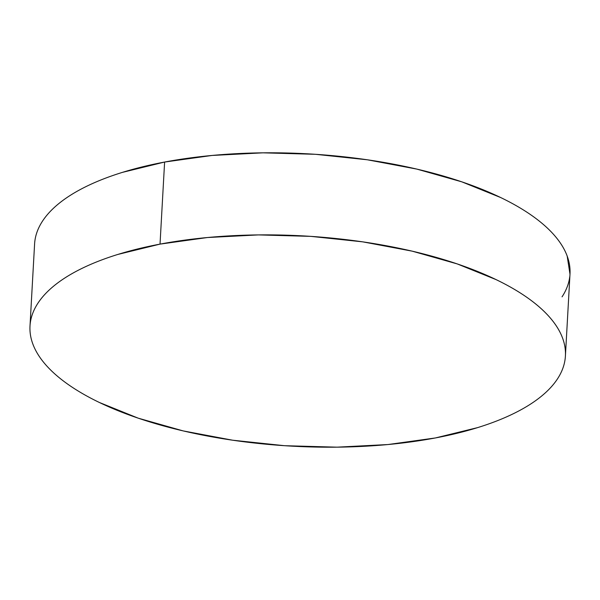 <?xml version="1.0" encoding="UTF-8"?>
<svg xmlns="http://www.w3.org/2000/svg" width="600" height="600" viewBox="0 0 600 600"><rect width="100%" height="100%" fill="white"/><g stroke="black" fill="none" stroke-linecap="round" stroke-linejoin="round"><path stroke-width="0.9" d="M565.41 356.002L570 273.93A268.125 105.27 -176.8 0 0 436.815 174.18A268.125 105.27 -176.8 0 0 164.61 162.045L160.028 244.118L164.61 162.045A268.125 105.27 -176.8 0 0 34.59 243.998L30 326.07A268.125 105.27 3.2 0 1 160.028 244.118A268.125 105.27 3.2 0 1 432.225 256.252A268.125 105.27 3.2 0 1 565.41 356.002A268.125 105.27 3.2 0 1 435.39 437.955A268.125 105.27 3.2 0 1 163.185 425.82A268.125 105.27 3.2 0 1 30 326.07M34.845 241.163C35.707 234.285 38.273 227.595 42.54 221.085C46.815 214.567 52.71 208.365 60.225 202.462C67.74 196.56 76.733 191.078 87.203 186.015C97.68 180.945 109.425 176.4 122.453 172.365L164.61 162.045L212.062 155.453L262.98 152.835L315.413 154.297L367.335 159.788L416.76 169.08L461.79 181.83L500.685 197.542C512.49 203.235 522.915 209.257 531.96 215.618C540.998 221.985 548.482 228.562 554.408 235.365C560.332 242.16 564.585 249.038 567.165 256.013L569.985 274.155M569.745 276.772C568.882 283.642 566.317 290.332 562.043 296.85M435.39 437.955L387.938 444.548L337.02 447.165L284.587 445.702L232.665 440.213L183.24 430.92L138.21 418.17L99.315 402.457C87.51 396.765 77.085 390.743 68.04 384.382C59.002 378.015 51.517 371.438 45.593 364.635C39.668 357.84 35.415 350.962 32.835 343.987C30.255 337.02 29.392 330.105 30.255 323.228C31.117 316.358 33.682 309.668 37.957 303.15C42.225 296.64 48.12 290.43 55.635 284.528C63.15 278.632 72.142 273.142 82.62 268.08C93.09 263.017 104.843 258.465 117.863 254.438L160.028 244.118L207.472 237.525L258.397 234.907L310.822 236.37L362.745 241.853L412.17 251.153L457.2 263.903L496.095 279.615C507.908 285.3 518.325 291.322 527.37 297.69C536.408 304.05 543.893 310.635 549.817 317.43C555.743 324.225 559.995 331.11 562.575 338.077C565.155 345.045 566.018 351.968 565.155 358.837C564.293 365.715 561.727 372.405 557.46 378.915C553.185 385.433 547.29 391.635 539.775 397.537C532.26 403.44 523.268 408.923 512.798 413.985C502.32 419.055 490.575 423.6 477.548 427.635L435.39 437.955"/></g></svg>
